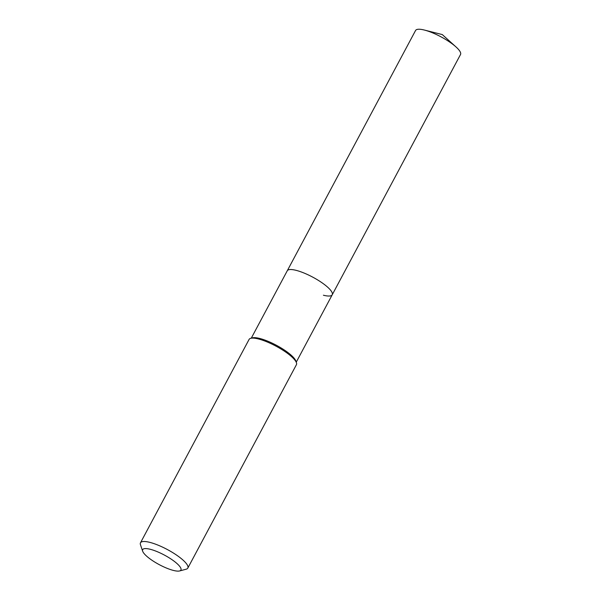 <?xml version="1.0" encoding="UTF-8"?>
<svg xmlns="http://www.w3.org/2000/svg" width="601" height="601" viewBox="0 0 601 601"><rect width="100%" height="100%" fill="white"/><g stroke="black" fill="none" stroke-linecap="round" stroke-linejoin="round"><path stroke-width="0.9" d="M142.67 551.222L140.476 544.776A26.827 6.724 28.1 0 1 140.484 542.816L249.092 339.415A26.827 6.724 28.1 0 1 250.722 338.31L252.435 337.852A25.482 6.386 28.1 0 1 259.7 338.453A25.482 6.386 28.1 0 1 295.865 361.036L296.436 362.719A26.827 6.724 28.1 0 1 296.421 364.687L187.82 568.088A26.827 6.724 28.1 0 1 186.19 569.192L179.609 570.95A21.674 5.432 28.1 0 1 173.434 570.432A21.674 5.432 28.1 0 1 142.67 551.222A21.674 5.432 28.1 0 1 150.175 549.261A21.674 5.432 28.1 0 1 173.621 560.838A21.674 5.432 28.1 0 1 179.609 570.95M251.286 338.153L287.263 270.773A25.482 6.386 28.1 0 1 296.075 270.337A25.482 6.386 28.1 0 1 321.182 282.207A25.482 6.386 28.1 0 1 332.225 294.783A25.482 6.386 28.1 0 1 323.413 295.226M250.722 338.31A26.827 6.724 28.1 0 1 258.37 338.949A26.827 6.724 28.1 0 1 296.436 362.719M140.484 542.816A26.827 6.724 28.1 0 1 149.762 542.35A26.827 6.724 28.1 0 1 176.191 554.843A26.827 6.724 28.1 0 1 187.82 568.088M455.994 46.931L442.276 34.573L424.374 30.05A25.482 6.386 28.1 0 1 455.994 46.931A25.482 6.386 28.1 0 1 460.524 54.496L332.225 294.783A25.482 6.386 28.1 0 0 321.182 282.207A25.482 6.386 28.1 0 0 296.075 270.337A25.482 6.386 28.1 0 0 287.263 270.773L415.561 30.493A25.482 6.386 28.1 0 1 424.374 30.05M296.248 362.163L332.225 294.783"/></g></svg>
